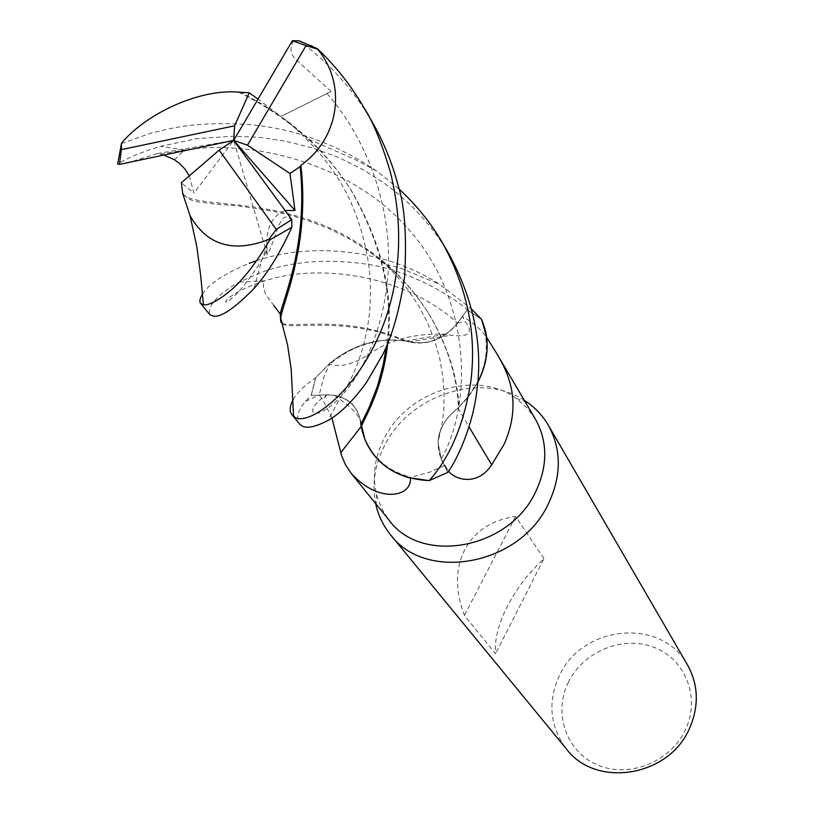 <?xml version="1.0" encoding="UTF-8"?>
<svg xmlns="http://www.w3.org/2000/svg" width="814" height="814" viewBox="0 0 814 814"><rect width="100%" height="100%" fill="white"/><g stroke="black" fill="none" stroke-linecap="round" stroke-linejoin="round"><path stroke-width="0.61" stroke-dasharray="4.07 3.05" d="M291.88 220.818C280.057 205.688 276.587 238.787 267.236 254.802L266.982 250.305L261.64 260.338C220.584 326.048 205.871 298.799 265.049 280.85C312.484 264.601 399.175 270.899 457.6 322.985L467.216 309.88L481.522 319.322L467.216 309.88L457.59 322.985C442.806 340.354 425.468 346.255 405.565 340.679L404.405 340.924C377.452 337.342 352.462 344.892 329.426 363.563L315.72 377.676L311.274 395.36L326.78 394.851L334.768 395.401C349.094 398.473 357.672 407.031 360.48 421.082C357.682 407.051 349.114 398.484 334.768 395.401C351.424 399.236 360.134 409.727 360.867 426.862L361.233 427.35M360.643 422.303L360.867 426.872L361.945 429.823M361.701 428.703L361.915 429.711M182.702 193.6C194.373 210.388 285.795 192.745 364.886 247.761C390.14 264.703 410.968 285.948 427.36 311.487C446.693 343.213 457.051 375.407 458.424 408.048L458.964 406.98L457.041 409.025C445.278 418.06 438.919 429.304 437.983 442.765L441.229 458.923L447.72 472.364L428.927 480.606L447.72 472.364L441.239 458.893L437.983 442.765C438.919 429.324 445.268 418.081 457.041 409.025L466.086 399.542C482.326 379.151 488.776 357.824 485.439 335.531L486.66 337.372M524.358 400.386C481.613 371.672 410.683 394.495 385.337 444.047C374.939 463.644 371.713 483.496 375.651 503.591M535.571 419.413L527.045 407.885L516.208 398.412C477.228 369.403 408.913 390.079 384.89 437.149C374.837 456.145 372.018 475.264 376.444 494.495L381.379 508.028L389.051 520.136M687.708 665.262C662.443 617.246 582.417 624.562 559.513 675.498C547.496 701.871 549.745 726.292 566.249 748.768M543.956 558.669L515.598 516.452C492.043 519.82 475.101 530.87 464.774 549.603C455.199 568.864 455.077 590.811 464.418 615.445L495.502 653.734C494.413 639.936 498.382 624.114 507.407 606.247C516.666 588.42 528.856 572.557 543.956 558.669L495.502 653.734M568.538 681.959C552.971 712.626 565.872 751.576 597.273 764.865C628.439 778.632 670.278 762.24 685.276 730.097C700.742 698.137 685.724 659.513 654.456 647.506C623.402 635.032 583.669 651.098 568.538 681.959M448.626 471.092L444.352 465.547L430.28 471.978L410.734 477.279L410.521 478.184M331.909 417.938L322.985 400.152L319.159 395.044L323.789 377.248L328.571 366.453L329.701 364.346L330.535 364.479C341.565 367.572 355.189 363.654 371.398 352.716C390.985 339.336 415.649 333.16 445.39 334.188L450.875 335.276C468.864 337.454 473.717 332.967 465.435 321.815L462.393 316.575L469.851 321.011L478.235 327.686L485.439 335.531M361.121 426.556C359.523 406.125 348.097 395.523 326.821 394.749L319.159 395.044M363.766 436.304C371.764 457.275 387.423 470.94 410.734 477.279M183.659 194.872L187.942 198.606L194.108 201.18L211.864 203.734L238.604 205.922L272.364 211.009L290.954 215.303L310.246 221.418L329.741 229.019L349.409 238.97L368.386 250.854L386.406 264.662C402.615 278.53 416.514 294.536 428.113 312.668C447.028 343.64 457.315 375.081 458.964 406.98L469.505 395.207L477.818 382.183L469.505 395.217L458.038 408.119C439.499 422.771 433.862 439.723 441.127 458.964L444.352 465.547M441.229 458.923L437.973 442.826C438.99 428.774 445.807 417.206 458.424 408.119M458.038 408.119L469.006 426.851M458.964 407.051L466.086 399.542L477.808 382.285M457.621 323.016C442.857 340.405 425.529 346.306 405.637 340.71L408.516 341.911C427.737 345.787 444.129 339.509 457.692 323.066L462.393 316.575M405.759 341.015L445.39 334.188M293.132 399.593C297.09 392.663 304.578 385.419 315.578 377.859L329.426 363.563C352.421 344.902 377.411 337.362 404.405 340.924L395.166 339.987C371.153 339.743 349.328 347.863 329.701 364.346M319.332 395.095L311.274 395.36L315.72 377.676L330.769 362.444C350.366 346.876 371.835 339.387 395.166 339.987L404.466 340.944M326.79 394.841L334.747 395.39L326.79 394.841C300.926 411.853 313.644 425.559 340.985 396.428L327.92 420.502M282.427 323.962C290.974 330.209 345.319 315.639 404.405 340.924L405.637 340.71M515.598 516.452L464.418 615.445M282.214 323.25C291.239 328.459 345.767 314.642 405.565 340.679C425.447 346.255 442.785 340.364 457.59 322.985L467.267 309.819C452.594 296.133 408.669 270.35 368.396 264.438C326.058 258.16 289.041 261.335 257.346 273.972L239.52 282.041C226.16 288.868 206.278 304.09 209.717 314.509M315.578 377.859L311.192 395.37L305.606 401.271C298.107 409.941 296.031 417.429 299.379 423.728M449.135 254.375L440.781 241.025L431.328 228.083L420.899 215.72L409.574 204.1L397.425 193.284L383.791 182.875L363.471 169.902L338.797 157.509L313.115 148.117L286.782 141.463L260.47 137.434L233.811 136.213L196.947 138.604L160.796 146.317C142.633 151.597 128.256 157.489 117.664 164.011M121.459 143.559L151.272 133.018C170.94 128.602 190.68 121.876 242.206 124.125C289.631 126.882 334.493 142.531 376.79 171.072L399.002 189.052M202.574 294.017C208.964 283.872 224.532 273.616 249.288 263.268M305.606 401.282L319.312 395.105L311.192 395.37M293.457 40.7C289.56 47.985 290.425 54.324 296.072 59.737L331.125 91.463L280.993 116.473L258.018 99.094M371.998 121.53C353.591 89.876 329.355 62.983 299.277 40.842M360.826 426.811L360.846 424.959M239.794 91.789L262.881 104.507L285.073 119.434C311.386 138.868 333.231 162.2 350.62 189.428C382.285 245.309 394.18 297.751 386.314 346.754M238.38 92.124C263.563 104.294 286.732 119.872 307.896 138.858C324.338 153.836 338.889 171.164 351.536 190.863C382.081 243.874 394.129 294.76 387.688 343.508M256.512 260.775C305.128 243.997 379.507 245.777 439.814 284.351L471.571 309.117M189.336 175.855L193.936 193.193L181.4 182.702M119.159 164.408L133.384 161.091L157.387 153.581L163.838 155.057M160.45 154.222L184.513 150.02C250.712 139.489 352.645 162.098 411.111 232.265C471.072 301.567 472.649 403.968 441.249 458.903L447.751 472.435M266.982 250.305L266.829 245.991C266.097 227.767 272.181 215.934 285.093 210.49M281.664 323.178L281.257 322.537M331.125 91.463L280.993 116.473M481.44 319.149L467.267 309.819M267.236 254.802L233.72 140.364L193.936 193.183M157.387 153.581L233.72 140.364M326.821 394.749L322.985 400.152M441.127 458.964L447.924 470.227M457.692 323.066L465.435 321.815M327.055 93.498C370.533 143.722 391.076 210.45 388.349 268.966C385.236 328.042 361.823 374.501 340.985 396.428C351.048 380.972 358.74 363.227 364.062 343.193C369.037 321.347 371.184 309.106 370.156 279.507C368.406 248.992 357.702 212.698 343.325 187.291C330.26 163.787 310.846 141.168 285.073 119.434M174.4 159.748L184.524 150.02L160.796 146.317M253.988 288.522L261.64 260.338L266.829 245.991M239.52 282.051L265.049 280.84C262.352 284.32 262.963 289.458 266.88 296.235L273.779 305.403M376.444 494.495L376.251 504.334M390.242 534.401L390.883 535.174M408.516 341.911L450.875 335.276M334.768 395.401L334.747 395.39C340.822 400.519 356.847 409.483 361.487 423.127M364.886 247.761L386.202 265.222L396.622 275.895L407.906 289.652L419.291 306.858L427.777 323.229L434.289 339.418L439.611 357.794L442.775 376.099L444.078 393.549L443.854 408.414L442.653 420.767L437.973 442.826M516.208 398.412L525.02 401.516M376.79 171.072L354.558 159.259L307.896 138.868M351.536 190.863L350.62 189.428M386.406 264.662C393.579 266.86 392.104 265.435 401.811 268.722L439.814 284.361M427.36 311.487L428.113 312.668"/><path stroke-width="1.22" d="M360.846 424.959L360.643 422.303M361.915 429.711L361.202 427.309M387.688 343.508C382.519 390.974 363.543 419.464 361.67 425.885L361.558 428.032M361.569 428.062L361.701 428.703M399.002 189.052C416.392 204.914 430.982 223.046 442.796 243.447C467.47 288.512 476.79 334.605 470.777 381.735C463.96 424.399 450.081 457.356 429.161 480.616L428.927 480.606C397.293 478.764 375.865 464.794 364.641 438.695C375.814 464.763 397.242 478.734 428.937 480.606L408.486 477.635C387.088 471.052 372.476 458.089 364.652 438.746L361.233 427.35M375.651 503.591L376.221 506.074C378.846 516.575 383.516 526.017 390.242 534.401C425.142 582.478 519.373 565.72 548.046 504.507C561.538 476.292 561.701 449.979 548.544 425.58C543.152 416.269 536.039 408.506 527.197 402.289L524.358 400.386M410.521 478.184C411.609 497.161 378.703 503.866 351.149 473.331L389.051 520.136C421.072 564.865 508.496 549.43 535.195 492.755C547.822 466.483 547.944 442.043 535.571 419.413L496.479 353.113C509.93 375.274 521.672 404.08 504.242 444.006L491.687 464.825C477.615 486.507 454.751 479.904 448.626 471.092M390.883 535.174L566.249 748.768C595.349 788.318 668.406 777.197 689.265 728.906C699.134 706.623 698.616 685.408 687.708 665.262L548.544 425.58M351.149 473.331L345.645 465.048L341.666 455.952L331.909 417.938M360.877 426.882L340.69 452.777M469.006 426.851L491.687 464.825M486.66 337.372L496.479 353.113M485.286 330.108L481.522 319.322L486.619 337.088C488.492 352.147 485.561 367.216 477.808 382.285M361.945 429.823L363.766 436.304M471.571 309.117L481.522 319.322C490.079 339.051 488.848 360.002 477.818 382.183C486.792 364.55 489.295 347.212 485.307 330.169M285.093 210.49L294.994 210.47L289.988 173.504L300.163 166.636L300.854 165.344C340.547 137.047 346.316 82.916 317.45 49.115L317.419 48.728C335.785 66.158 351.363 85.928 364.163 108.028C372.873 121.225 381.634 142.694 390.445 172.405C398.229 203.866 400.478 234.676 397.201 264.825C387.291 371.123 308.587 432.366 293.559 416.107L291.819 414.519C289.326 411.233 289.764 406.257 293.132 399.593M292.033 414.774L299.379 423.728C303.602 429.253 313.115 428.174 327.92 420.502C340.048 413.787 352.889 401.119 366.422 382.509L382.804 354.436C392.511 335.042 399.786 309.106 404.639 276.648C406.888 235.734 404.68 205.209 398.005 185.053C392.236 162.983 383.567 141.809 371.998 121.53L364.163 108.028M429.161 480.616L447.751 472.435C455.596 461.976 472.089 429.283 476.821 391.351C483.089 345.96 473.86 300.305 449.135 254.375L442.796 243.447M121.459 143.559L117.664 164.011L119.475 164.387L233.72 140.364L234.625 125.804L121.317 149.634L121.459 143.559M209.717 314.509L209.768 314.58C212.892 315.964 219.597 323.545 253.958 288.553C267.328 273.779 279.955 253.347 291.839 227.259L291.788 219.617L233.72 140.364L247.446 145.197L289.988 173.504M317.419 48.728L299.277 40.842L292.399 40.71L233.72 140.364L219.149 150.152L181.4 182.702L182.682 193.569L190.059 215.72C206.898 245.279 233.13 253.205 268.752 239.499L269.851 239.845L291.839 227.259M269.851 239.845C258.801 258.628 247.944 273.443 237.291 284.289C228.693 293.274 210.572 306.461 203.459 304.792L200.509 303.307C199.227 301.516 199.918 298.423 202.574 294.017M386.314 346.754L383.343 364.011L377.523 386.07L368.925 407.916L361.487 423.127L361.111 427.208M258.018 99.094L249.206 92.837L238.38 92.124C200.488 88.879 148.209 112.2 121.897 142.603M249.288 263.268L256.512 260.775M163.838 155.057L174.4 159.748L179.131 163.176L184.666 168.763L189.336 175.855M300.163 166.636C308.16 243.274 283.74 297.456 280.189 313.97L280.779 322.018M281.257 322.537L282.214 323.25M282.427 323.962L280.759 318.589C280.932 306.257 310.48 248.158 300.854 165.334M249.206 92.837L234.625 125.804M233.72 140.364L294.994 210.47M247.446 145.197L306.054 45.625L317.45 49.115M219.149 150.152L276.261 229.456L291.788 219.617M276.261 229.456L268.752 239.499M306.054 45.625L292.399 40.71M121.317 149.634L119.475 164.387M376.251 504.334L376.221 506.074M361.67 425.885L364.652 438.736M525.02 401.516L527.197 402.289M209.768 314.57L200.661 303.48M190.059 215.72L196.856 246.937L200.712 275.773L203.459 304.792M182.865 193.824L183.394 194.515M273.779 305.403L280.189 313.97M280.759 318.6L287.505 344.566L291.188 369.098L293.559 416.107M308.374 46.266L311.681 45.716"/></g></svg>
